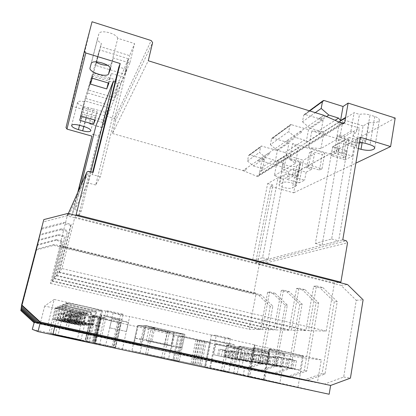 <?xml version="1.0" encoding="UTF-8"?>
<svg xmlns="http://www.w3.org/2000/svg" width="416" height="416" viewBox="0 0 416 416"><rect width="100%" height="100%" fill="white"/><g stroke="black" fill="none" stroke-linecap="round" stroke-linejoin="round"><path stroke-width="0.31" stroke-dasharray="2.08 1.56" d="M296.504 387.046L263.359 379.886L296.504 387.046M270.213 349.242C276.136 349.716 305.776 356.174 303.384 356.465L301.917 356.408C295.043 355.696 267.186 349.606 269.074 349.222L270.213 349.242M89.378 342.248L55.203 334.89L89.378 342.248M62.764 304.517C63.196 303.696 98.29 311.548 96.647 312.088L96.543 312.13C94.952 312.66 61.745 305.219 62.733 304.543L62.764 304.517M262.912 379.418L233.709 373.116L262.912 379.418M239.746 346.18C244.312 346.538 270.806 352.326 268.928 352.555L267.93 352.518C262.6 351.978 237.479 346.476 238.966 346.169L239.746 346.18M248.992 376.256L221.421 370.308L248.992 376.256M227.12 344.916C231.176 345.223 256.344 350.724 254.665 350.932L253.822 350.901C249.08 350.423 225.134 345.176 226.47 344.906L227.12 344.916M77.345 339.139L48.948 333.018L77.345 339.139M55.255 307.84C55.432 307.252 84.661 313.758 83.444 314.111L83.382 314.137C82.389 314.532 54.454 308.303 55.234 307.856L55.255 307.84M236.569 373.438L210.46 367.801L236.569 373.438M215.862 343.782C219.482 344.053 243.464 349.3 241.94 349.487L241.228 349.461C236.985 349.04 214.1 344.022 215.311 343.777L215.862 343.782M278.626 382.985L247.582 376.282L278.626 382.985M253.999 347.615C259.178 348.02 287.149 354.125 285.043 354.385L283.837 354.338C277.805 353.72 251.394 347.937 253.058 347.599L253.999 347.615M99.741 344.074L86.58 341.234L99.741 344.074M92.825 315.203C93.356 315.021 106.454 317.933 105.888 318.105L105.836 318.12C105.139 318.261 92.316 315.406 92.789 315.219L92.825 315.203M122.19 349.638L105.446 346.034L122.19 349.638M113.23 312.785L107.609 336.908L124.358 340.553L129.688 316.508C128.138 316.628 112.497 313.118 113.188 312.806L54.21 299.426L48.069 323.918L40.144 323.939L241.722 367.817L317.392 382.689L265.652 371.4L269.958 348.26C266.859 347.968 253.661 345.067 254.582 344.874L129.688 316.508M80.87 340.049L50.778 333.564L80.87 340.049M57.455 306.868C57.699 306.212 88.655 313.113 87.313 313.518L87.246 313.55C86.091 313.981 56.597 307.393 57.434 306.883L57.455 306.868M84.854 341.078L52.848 334.188L84.854 341.078M59.94 305.765C60.268 305.037 93.163 312.385 91.681 312.848L91.598 312.884C90.246 313.357 59.004 306.374 59.914 305.791L59.94 305.765M94.567 343.595L57.907 335.702L94.567 343.595M66.009 303.082C66.565 302.146 104.187 310.586 102.336 311.215L102.206 311.262C100.313 311.86 64.88 303.904 65.967 303.113L66.009 303.082M264.129 380.177L248.492 376.802L264.129 380.177M124.212 340.532L265.652 371.4M107.609 336.908L48.069 323.918M250.531 368.098L254.961 344.864M40.352 322.083L55.141 325.312L52.785 334.792M54.21 299.426L44.678 306.036L245.003 350.828L321.292 359.882L317.392 382.689M321.292 359.882L269.958 348.26M245.003 350.828L241.722 367.817M44.678 306.036L40.144 323.939M178.136 335.728L182.676 336.253L210.652 342.269L204.677 341.546L178.1 335.728L172.994 359.7L205.66 366.818L173.03 359.71M99.637 315.042L101.743 314.798L122.091 319.374L119.48 319.498L99.637 315.042L93.064 342.81L115.57 347.734L93.064 342.81M234.166 344.578L228.857 344.068L210.397 339.919L215.275 340.33L234.166 344.578L228.758 372.102L204.906 366.896L228.758 372.102M151.814 341.318L146.333 340.605L164.84 344.672L171.08 345.556L151.814 341.318L154.752 327.974L144.108 325.588L138.206 325.51L174.819 333.715L172.12 346.341L171.283 346.216L173.976 333.653L137.592 325.504L173.966 333.653L137.592 325.504L146.094 325.624L184.912 334.344L173.966 333.653L168.563 358.868L179.213 361.348L131.856 350.964L168.563 358.868M97.802 317.637L91.244 316.129L94.505 316.228L121.051 322.504L117.65 322.244L97.802 317.637L91.962 342.259L115.341 347.329L91.962 342.259M32.271 329.342L243.318 374.811L244.54 368.477L33.982 322.65L244.54 368.477L330.632 385.445L39.868 322.13M243.318 374.811L329.16 394.238M100.474 317.814L94.562 342.862L100.485 317.808M21.466 306.732L40.269 234.354L61.09 228.904L60.689 229.809L67.48 231.499L56.316 275.792L54.397 278.252L276.136 329.924L283.504 290.155L289.219 291.569L302.141 304.091L290.618 368.373L273.957 374.275L178.339 353.491L179.759 353.751L183.882 334.282L184.912 334.344L179.213 361.348M138.206 325.51L134.03 344.084L133.432 343.98L137.592 325.504L131.856 350.964M146.094 325.624L140.02 352.908M216.284 335.348L230.376 338.541L225.17 338.182L211.401 335.067L216.284 335.348L209.68 367.994M228.857 344.068L223.538 370.906M210.397 339.919L204.906 366.896M123.266 314.267L120.609 314.517L105.862 311.178L108.15 310.84L123.266 314.267L122.091 319.374L119.46 319.493L113.105 347.126M101.743 314.798L95.009 343.304M120.609 314.517L119.46 319.493L104.686 316.176L106.943 315.968L122.091 319.374L115.57 347.734M268.398 363.397L267.316 363.272C265.574 363.277 292.219 369.07 298.698 370.1L300.071 370.271C302.281 370.365 274.004 364.224 268.398 363.397M270.993 349.419L269.901 349.398C268.096 349.762 294.632 355.566 301.153 356.236L302.536 356.288C304.803 356.013 276.65 349.877 270.993 349.419M275.98 365.388L294.991 369.21L286.322 367.037L272.277 364.322L280.015 366.033L275.98 365.388L277.482 357.183L282.532 358.311L281.039 366.506M282.532 358.311L296.483 360.833L288.772 359.112L293.103 359.663L275.839 356.216L273.822 355.966L281.538 357.692L277.482 357.183M281.538 357.692L280.015 366.033M273.822 355.966L272.277 364.322M275.839 356.216L274.29 364.64M283.613 357.958L282.084 366.361M287.867 358.493L286.322 367.037M293.103 359.663L291.58 368.196M288.772 359.112L287.258 367.505M296.483 360.833L294.991 369.21M294.31 360.552L292.828 368.862M286.66 358.842L285.152 367.167M238.051 358.608L237.318 358.524C235.945 358.524 259.958 363.75 264.976 364.546L265.907 364.66C267.639 364.728 242.372 359.237 238.051 358.608M240.438 346.336L239.694 346.325C238.269 346.616 262.194 351.853 267.249 352.362L268.195 352.399C269.968 352.175 244.8 346.679 240.438 346.336M245.372 360.459L261.544 363.735L241.618 359.445L248.487 360.958L245.372 360.459L246.761 353.241L251.254 354.24L249.876 361.452M251.254 354.24L262.922 356.382L256.074 354.858L259.402 355.28L254.758 354.245L244.592 352.3L249.891 353.636L246.761 353.241M249.891 353.636L248.487 360.958M243.038 352.108L241.618 359.445M244.592 352.3L243.162 359.689M251.493 353.834L250.084 361.213M254.758 354.245L253.334 361.728M259.402 355.28L257.993 362.757M256.074 354.858L254.675 362.222M262.922 356.382L261.544 363.735M261.248 356.164L259.875 363.464M254.446 354.65L253.053 361.962M225.488 356.621L224.869 356.554C223.636 356.554 246.527 361.535 250.988 362.237L251.768 362.336C253.318 362.398 229.32 357.183 225.488 356.621M227.781 345.062L227.152 345.051C225.872 345.311 248.685 350.308 253.178 350.756L253.973 350.787C255.564 350.589 231.65 345.358 227.781 345.062M230.282 357.64L247.681 361.468L230.282 357.64L231.655 350.678L230.277 350.506L228.909 357.422M230.277 350.506L238.243 352.55L249.012 354.536L241.082 352.492L231.655 350.678M238.186 352.128L236.829 359.081M241.082 352.492L239.715 359.538M245.476 353.47L244.119 360.506M242.523 353.096L241.181 360.038M249.012 354.536L247.681 361.468M247.525 354.344L246.199 361.228M241.077 352.908L239.741 359.804M238.243 352.55L236.917 359.351M233.979 351.598L232.643 358.41M236.766 351.952L235.414 358.852M214.282 354.853L239.169 360.266L214.282 354.853M216.486 343.923L215.956 343.918C214.796 344.146 236.595 348.925 240.614 349.32L241.29 349.346C242.731 349.17 219.939 344.183 216.486 343.923M229.143 358.088L217.573 355.618L235.321 359.445L229.143 358.088L230.438 351.52L233.074 351.858L231.769 358.509M233.074 351.858L220.116 349.232L225.051 350.449L222.56 350.137L235.269 352.716L230.438 351.52M236.6 352.888L235.321 359.445M235.269 352.716L233.995 359.226M229.148 351.359L227.859 357.88M226.611 351.031L225.332 357.474M222.56 350.137L221.276 356.58M225.051 350.449L223.751 356.975M218.884 349.081L217.573 355.618M220.116 349.232L218.8 355.81M226.32 350.605L225.014 357.178M228.904 350.932L227.588 357.588M252.242 360.849L251.358 360.745C249.818 360.75 275.075 366.241 280.758 367.141L281.882 367.286C283.826 367.364 257.145 361.566 252.242 360.849M254.732 347.776L253.833 347.76C252.242 348.088 277.399 353.595 283.119 354.177L284.258 354.219C286.25 353.969 259.678 348.171 254.732 347.776M259.704 362.768L277.186 366.298L268.746 364.208L255.96 361.728L263.24 363.329L259.704 362.768L261.154 355.087L265.907 356.148L264.472 363.818M265.907 356.148L278.621 358.467L271.367 356.845L275.153 357.328L259.204 354.13L264.701 355.534L261.154 355.087M264.701 355.534L263.24 363.329M257.442 353.912L255.96 361.728M259.204 354.13L257.717 362.003M266.516 355.763L265.049 363.62M270.228 356.231L268.746 364.208M275.153 357.328L273.681 365.3M271.367 356.845L269.916 364.692M278.621 358.467L277.186 366.298M276.723 358.218L275.298 365.992M269.521 356.611L268.076 364.395M60.19 318.448L60.164 318.458C59.306 318.698 91.083 325.692 92.482 325.577L92.576 325.567C94.032 325.452 60.523 318.084 60.19 318.448M63.596 304.704L63.565 304.73C62.608 305.37 94.24 312.458 95.727 311.943L95.826 311.906C97.375 311.392 64.033 303.93 63.596 304.704M73.928 321.417L65.65 319.592L73.44 321.428L72.483 321.448L87.62 324.444L73.928 321.417L75.941 313.154L67.252 311.397L79.804 314.574L80.87 314.449L89.591 316.212L76.97 312.998L75.941 313.154M76.97 312.998L74.927 321.396M82.534 314.246L80.506 322.634M81.416 314.382L79.42 322.634M89.591 316.212L87.62 324.444M88.982 316.264L87.027 324.433M80.87 314.449L78.889 322.634M79.804 314.574L77.849 322.634M74.454 313.378L72.483 321.448M75.436 313.232L73.44 321.428M67.252 311.397L65.229 319.613M67.688 311.308L65.65 319.592M53.097 319.394L53.082 319.4C52.395 319.545 79.102 325.411 79.966 325.307L80.018 325.302C81.104 325.239 53.217 319.119 53.097 319.394M55.947 307.996L55.926 308.012C55.177 308.433 81.78 314.361 82.701 313.986L82.758 313.96C83.912 313.622 56.134 307.44 55.947 307.996M63.471 321.875L75.878 324.366L57.309 320.362L64.142 321.864L63.471 321.875L65.125 315.156L77.537 317.538L66.893 314.902L59.311 313.482L65.816 315.058L65.125 315.156M65.816 315.058L64.142 321.864M59.004 313.544L57.309 320.362M59.311 313.482L57.606 320.346M66.17 315.006L64.485 321.859M66.893 314.902L65.182 321.849M71.51 315.931L69.81 322.868M70.725 316.02L69.051 322.863M77.537 317.538L75.878 324.366M77.111 317.569L75.457 324.355M70.346 316.066L68.676 322.863M69.597 316.15L67.948 322.863M55.177 319.119L55.156 319.124C54.423 319.296 82.633 325.494 83.637 325.385L83.699 325.38C84.89 325.302 55.354 318.817 55.177 319.119M58.188 307.034L58.167 307.05C57.356 307.533 85.446 313.799 86.528 313.388L86.59 313.357C87.854 312.972 58.443 306.415 58.188 307.034M67.252 321.729L59.961 320.122L66.118 321.75L79.321 324.392L67.252 321.729L69.035 314.465L61.422 312.915L72.597 315.687L81.073 317.148L69.841 314.345L69.035 314.465M69.841 314.345L68.032 321.719M74.734 315.437L72.94 322.8M73.861 315.541L72.088 322.795M81.073 317.148L79.321 324.392M80.595 317.184L78.853 324.376M73.434 315.588L71.672 322.795M72.597 315.687L70.86 322.795M67.865 314.636L66.118 321.75M68.64 314.522L66.867 321.74M61.422 312.915L59.628 320.143M61.766 312.842L59.961 320.122M57.522 318.802L57.502 318.812C56.706 319.015 86.596 325.588 87.776 325.473L87.854 325.468C89.164 325.374 57.767 318.474 57.522 318.802L60.694 305.963C59.816 306.519 89.57 313.17 90.834 312.712L90.912 312.681C92.305 312.234 61.053 305.25 60.72 305.942L60.694 305.963M69.103 321.61L83.205 324.418L71.256 321.568L62.249 319.894L69.945 321.594L69.103 321.61L70.954 314.049L85.062 316.711L73.174 313.716L72.264 313.851L64.537 312.125L71.822 313.919L70.954 314.049M71.822 313.919L69.945 321.594M64.152 312.203L62.249 319.894M64.537 312.125L62.624 319.873M72.264 313.851L70.372 321.584M73.174 313.716L71.256 321.568M78.38 314.881L76.476 322.722M77.397 315L75.52 322.722M85.062 316.711L83.205 324.418M84.521 316.753L82.68 324.402M76.913 315.058L75.052 322.717M75.972 315.167L74.136 322.717M63.253 318.037L63.222 318.048C62.28 318.334 96.205 325.811 97.874 325.692L97.989 325.681C99.627 325.541 63.7 317.632 63.253 318.037M66.898 303.285L66.862 303.316C65.806 304.06 99.564 311.641 101.338 311.069L101.457 311.022C103.199 310.414 67.46 302.406 66.898 303.285M69.129 319.264L77.449 321.24L76.357 321.266L92.69 324.48L83.897 322.53L85.145 322.53L69.129 319.264L71.308 310.367L79.581 312.442L78.458 312.614L94.791 315.64L86.029 313.674L87.313 313.518L81.338 312.177L80.158 312.354L71.308 310.367M80.158 312.354L78.005 321.23M81.338 312.177L79.154 321.204M80.933 340.07L85.145 322.53M86.029 313.674L83.897 322.53M94.791 315.64L92.69 324.48M94.094 315.702L92.009 324.464M85.405 313.752L83.288 322.535M84.188 313.898L82.103 322.535M78.458 312.614L76.357 321.266M79.581 312.442L77.449 321.24M70.808 310.476L68.645 319.29M167.253 331.765L151.284 328.188L153.27 328.25L169.463 331.88L167.253 331.765L161.699 357.427L145.584 353.959L151.284 328.188M145.584 353.959L163.847 357.932L169.463 331.88M163.847 357.932L161.699 357.427M147.498 354.411L153.27 328.25M105.862 311.178L104.686 316.176M108.15 310.84L106.943 315.968M111.831 318.786L128.326 322.483L126.428 331.484L109.725 327.824L111.868 318.781C112.809 318.604 129.314 322.265 128.482 322.468L126.428 331.484M267.384 362.705L252.2 359.351L253.859 350.646L268.887 354.016L267.384 362.705M268.887 354.016L269.532 354.058C270.566 353.959 256.594 350.906 253.952 350.657L253.859 350.646M358.358 148.517L356.351 147.909C352.898 146.786 351.322 145.538 351.619 144.154L352.633 143.151C354.136 142.392 356.403 142.09 359.429 142.241M365.976 140.592L360.064 143.718L363.09 125.934L369.028 122.522L365.976 140.592L357.973 138.424C354.536 137.29 352.971 136.006 353.278 134.576L354.297 133.526L356.304 132.824L359.476 114.4C362.747 113.719 366.262 113.922 370.022 115.008L365.248 143.265M84.261 101.65C80.423 100.901 78.203 101.109 77.6 102.284L77.6 102.289C77.678 103.87 79.908 105.373 84.292 106.787L93.226 108.82L89.424 123.822C91.416 123.89 92.544 123.568 92.804 122.855C92.747 121.404 90.522 119.974 86.128 118.57L80.324 116.958L84.51 100.792L108.124 107.676L106.111 112.554L93.226 108.82M280.571 177.393L274.342 175.62L277.144 161.216L283.343 163.015L280.571 177.393L281.091 176.691L284.216 174.933C286.218 173.586 295.001 174.933 297.175 176.935L299.926 162.271L300.487 163.498L296.322 185.739L292.51 187.881C289.791 189.483 278.101 186.727 279.157 184.73L282.755 182.577C285.376 180.877 297.471 183.7 296.322 185.739M253.354 165.927L260.9 168.085L262.428 169.972L264.581 159.125L249.231 154.898L248.555 155.698L247.478 160.987L253.354 165.927L265.668 157.628L259.501 152.422L260.608 146.869L261.316 146.032L277.399 150.53L289.006 142.745L272.262 137.998L271.528 138.871L270.39 144.659L288.704 131.607L289.895 125.419L290.67 124.493L308.511 129.662L323.154 119.839L304.502 114.343L303.696 115.315L302.468 121.794L315.292 112.653M260.9 168.085L273.572 159.926L265.668 157.628M247.478 160.987L259.501 152.422M302.468 121.794L309.67 127.977L326.622 116.553M309.67 127.977L318.843 130.775L335.093 120.307M331.11 155.704L332.717 146.702L346.538 150.862L344.973 159.832L331.11 155.704L338.198 151.887L352.342 156.125L344.973 159.832M332.717 146.702L339.82 142.688L338.198 151.887M339.82 142.688L353.922 146.962L352.342 156.125M108.898 83.179L111.332 73.46L108.238 82.982M109.127 79.435L92.929 74.563L90.485 84.1M21.58 305.282L43.254 221.894L66.914 215.816L74.693 217.792L75.764 215.379M276.136 329.924L288.974 330.221L296.556 288.491L299.021 288.174L291.403 330.278L305.848 330.611L313.685 286.302L316.467 285.943L308.594 330.673L326.217 331.084L61.963 268.544L74.693 217.792L341.021 285.36L356.262 300.29L343.684 377.042L324.23 384.181M326.217 331.084L334.443 282.984L339.009 282.391M252.2 359.351L267.275 362.684M126.272 331.484L109.725 327.824M273.957 374.275L179.759 353.751M61.963 268.544L59.275 271.991L71.266 224.307L70.736 225.316L58.859 272.527L56.68 275.324L67.48 231.499M264.581 159.125L261.747 161.028L297.669 171.402L293.649 192.832L270.53 186.332L255.694 262.439L258.357 263.115L259.262 264.597L253.666 293.478L59.587 246.215L67.272 215.873L67.803 215.129L68.879 214.947L71.885 215.712L72.42 214.614L78.296 191.287M59.587 246.215L60.044 245.341L256.136 293.155L256.038 293.665L261.212 294.928L272.854 306.145L262.059 363.714L246.964 368.956L34.154 322.634M21.128 308.823L37.835 244.514L56.332 239.6L56.014 240.313L62.057 241.795L52.088 281.221L50.419 283.369L60.044 245.341M62.057 241.795L52.374 280.852L262.486 329.612L273.967 329.878L281.304 290.436L286.972 291.84L299.796 304.252L288.324 367.999L271.788 373.849M21.284 307.845L38.979 239.741L58.573 234.572L58.214 235.368L64.61 236.948L54.075 278.668L52.374 280.852M64.61 236.948L54.397 278.252M283.504 290.155L281.304 290.436M50.419 283.369L249.158 329.306L260.546 329.566L267.639 292.183L269.62 291.933L262.486 329.612M249.158 329.306L256.038 293.665L54.163 244.478L36.722 249.142L20.998 309.691M253.666 293.478L256.136 293.155M59.275 271.991L308.594 330.673M58.859 272.527L305.848 330.611M56.68 275.324L291.403 330.278M56.316 275.792L288.974 330.221M54.075 278.668L273.967 329.878M43.254 221.894L43.805 219.591M66.914 215.816L67.99 213.403M341.021 285.36L347.578 284.57M356.262 300.29L363.111 299.806M343.684 377.042L350.428 378.139M334.443 282.984L74.875 217.064M52.088 281.221L260.546 329.566M20.8 310.523L36.722 249.142M36.525 249.98L53.768 245.362L54.163 244.478M53.768 245.362L258.69 295.23L261.212 294.928M258.69 295.23L270.218 306.332L272.854 306.145M270.218 306.332L259.49 363.293L262.059 363.714M259.49 363.293L244.54 368.477L246.964 368.956M56.332 239.6L62.426 241.093M269.62 291.933L275.059 293.264L273.042 293.509L285.225 305.276L274.108 365.68L258.346 371.197L34.98 322.561M267.639 292.183L273.042 293.509M172.068 346.33L170.83 352.102L231.442 365.3L234.993 347.199L237.141 347.677L233.6 365.768L258.346 371.197M275.059 293.264L287.336 305.131L276.167 366.012L260.291 371.582M134.03 344.084L99.793 336.632L104.203 317.892L93.59 315.515L89.107 334.303L67.85 329.675L72.472 310.783L70.086 310.248L65.447 329.15L35.121 322.546M20.935 309.634L37.669 245.19L56.014 240.313M231.442 365.3L233.6 365.768M133.432 343.98L170.83 352.102M89.107 334.303L99.793 336.632M65.447 329.15L67.85 329.675M276.167 366.012L274.108 365.68M287.336 305.131L285.225 305.276M37.835 244.514L37.669 245.19M283.676 170.196L295.469 163.353L289.572 159.302L322.01 168.782L319.493 170.071L308.48 166.863L306.628 167.866L311.605 169.312L306.114 172.214L293.836 168.662L288.6 171.616L283.676 170.196L286.536 155.293L298.402 147.82L292.573 143.593L324.823 153.202L322.296 154.612L311.345 151.362L309.483 152.459L314.434 153.925L303.441 160.248L299.218 182.858L287.118 179.41L292.334 176.597L304.647 180.128L299.218 182.858M286.536 155.293L303.441 160.248M363.09 125.934L343.044 119.694L354.12 112.715L359.476 114.4M369.028 122.522C374.556 123.12 377.972 122.439 379.278 120.468C379.626 118.976 378.113 117.65 374.738 116.496L370.022 115.008M297.669 171.402L395.2 118.04M277.144 161.216L284.128 156.811L300.888 161.715L299.926 162.271M283.343 163.015C283.01 165.261 294.029 167.705 296.639 165.963L300.487 163.498M344.864 136.422L339.461 134.768L337.225 136.089L349.034 139.688L346.091 141.336L311.818 130.91L323.996 131.69L339.508 121.919L359.367 128.076L344.864 136.422L341.9 153.312L336.466 151.684L334.24 152.89L346.122 156.442L343.19 157.945L308.708 147.664L320.928 148.569L336.367 139.61L356.351 145.678L353.922 146.962M349.294 137.504L332.623 146.91L315.39 243.402L331.635 238.987L349.294 137.504L356.054 139.568L360.282 137.254M332.623 146.91L339.076 148.85L322.072 245.175L338.645 240.869L356.054 139.568M278.013 177.72L267.644 183.576L252.574 260.468L262.548 257.759L278.013 177.72L283.452 179.27L339.076 148.85M267.644 183.576L272.88 185.047L257.956 261.841L268.143 259.189L283.452 179.27M270.53 186.332L272.88 185.047M293.649 192.832L355.862 163.145M107.463 65.286L110.978 64.282L113.084 58.51L112.882 57.814L117.79 38.293L134.597 43.586L129.615 55.645L100.469 46.592L101.395 43.467L96.678 61.854M117.79 38.293C116.199 33.155 99.57 29.26 98.878 33.873L97.578 38.594C97.318 40.144 98.592 41.766 101.395 43.467M66.019 127.551L71.604 106.111L114.748 118.57L151.195 40.544M71.604 106.111L92.05 21.762M111.332 73.46L123.776 77.23L128.331 58.755L119.21 80.834L92.737 72.857L99.518 49.837L92.248 78.192M128.331 58.755L99.518 49.837M91.816 75.982L117.972 83.84L109.122 105.264L85.249 98.28L91.816 75.982L87.469 92.934L113.792 100.688L105.279 120.708L81.26 113.807L81.775 112.081L95.597 116.059L94.619 119.948M98.53 135.918L78.473 216.154L81.177 211.271L102.05 127.613L98.53 135.918L93.735 134.571M102.05 127.613L95.924 125.871M120.869 83.221L95.722 184.995L100.272 176.774L126.714 69.441L120.869 83.221L115.222 81.526M126.714 69.441L118.83 67.033M255.694 262.439L342.774 239.814M71.885 215.712L77.704 192.608M100.272 176.774L92.061 174.569L92.612 172.344M92.061 174.569L93.09 172.468M114.748 118.57L115.788 120.052L152.63 42.598M115.788 120.052L112.481 133.505L148.268 60.752M323.804 115.3L319.051 118.55L320.596 119.236L319.015 118.747L323.768 115.497M112.481 133.505L243.038 170.56L319.015 118.747M244.218 171.049L243.006 170.706L245.648 168.901L246.87 169.25L244.218 171.049L256.672 176.228L341.864 123.313M246.87 169.25L245.648 168.901M257.603 160.732L258.882 161.101L257.603 160.732L268.466 153.161L269.771 153.717L258.882 161.101M286.66 140.868L288.085 141.289L286.66 140.868L300.399 131.316L301.855 131.95L288.085 141.289M325.369 115.996L320.596 119.236M256.672 176.228L257.91 176.431L258.996 175.261L259.636 172.042L338.936 122.013M270.39 144.659L276.817 150.114L285.048 152.532L286.728 154.612L275.179 161.912L273.572 159.926M285.048 152.532L304.346 140.109L295.573 137.478L288.704 131.607M318.843 130.775L320.726 133.12L306.14 142.34L304.346 140.109M259.636 172.042L261.747 161.028M262.428 169.972L259.61 171.751M276.817 150.114L295.573 137.478M95.722 184.995L87.958 182.931L74.854 209.654L80.98 185.307M81.177 211.271L74.854 209.654M78.473 216.154L72.42 214.614M90.73 171.834L87.958 182.931M331.635 238.987L338.645 240.869M315.39 243.402L322.072 245.175M252.574 260.468L257.956 261.841M262.548 257.759L268.143 259.189M113.084 58.51L110.51 68.734M110.978 64.282L110.115 67.714M123.776 77.23L114.988 97.88L88.338 90.007L92.929 74.563M88.338 90.007L92.737 72.857M81.775 112.081L79.674 120.271M81.26 113.807L85.249 98.28M95.597 116.059L97.188 111.753L83.086 107.671L87.469 92.934M83.086 107.671L80.943 116.028M97.188 111.753L95.087 120.084M306.114 172.214L304.647 180.128M293.836 168.662L292.334 176.597M311.605 169.312L314.434 153.925M288.6 171.616L287.118 179.41M346.538 150.862L341.9 153.312M356.351 145.678L359.367 128.076M58.573 234.572L65.021 236.163M289.219 291.569L286.972 291.84M36.119 322.457L140.894 345.285L145.226 325.598L183.882 334.282M140.894 345.285L139.802 345.093L141.164 338.978L134.737 338.187L171.283 346.216M139.802 345.093L35.958 322.473M21.065 308.76L38.797 240.5L58.214 235.368M181.048 347.646L179.624 347.433L178.339 353.491M172.12 346.341L179.634 347.438L182.442 334.188L173.924 332.28L171.08 345.556M144.108 325.588L141.123 338.967M290.618 368.373L288.324 367.999M302.141 304.091L299.796 304.252M38.979 239.741L38.797 240.5M61.09 228.904L67.948 230.61M299.021 288.174L305.037 289.671L302.526 289.973L316.046 303.113L304.216 370.594L286.822 376.808L37.066 322.374M296.556 288.491L302.526 289.973M305.037 289.671L318.672 302.926L306.784 371.015L289.26 377.291L37.248 322.358M21.211 307.778L40.061 235.212L60.689 229.809M289.26 377.291L286.822 376.808M306.784 371.015L304.216 370.594M318.672 302.926L316.046 303.113M40.269 234.354L40.061 235.212M21.689 305.38L41.735 228.233L63.955 222.472L63.497 223.501L70.736 225.316M63.955 222.472L71.266 224.307M316.467 285.943L322.821 287.539L319.987 287.882L334.292 301.829L322.098 373.516L303.758 380.146L38.324 322.265M313.685 286.302L319.987 287.882M322.821 287.539L337.251 301.621L325 373.989L306.514 380.692L38.532 322.244M21.377 306.654L41.501 229.211L63.497 223.501M306.514 380.692L303.758 380.146M325 373.989L322.098 373.516M337.251 301.621L334.292 301.829M41.735 228.233L41.501 229.211M141.164 338.978L142.267 339.113M173.966 333.653L170.045 351.957M72.472 310.783L70.086 310.248M104.203 317.892L93.59 315.515M237.141 347.677L234.993 347.199M174.819 333.715L182.442 334.188M181.054 347.646L182.073 347.792L184.912 334.344L145.226 325.598M182.073 347.792L142.215 339.102M154.752 327.974L149.167 327.813L167.596 331.942L173.924 332.28M143 339.196L146.026 325.608M146.333 340.605L149.167 327.813M164.84 344.672L167.596 331.942M112.882 57.814L129.813 63.034L134.597 43.586M129.813 63.034L125.013 74.318L95.654 65.395L96.528 62.462M95.654 65.395L100.469 46.592M125.013 74.318L129.615 55.645M360.064 143.718L339.882 137.566L350.912 131.165L356.304 132.824M350.912 131.165L354.12 112.715M339.882 137.566L343.044 119.694M114.988 97.88L119.21 80.834M105.279 120.708L109.122 105.264M113.792 100.688L117.972 83.84M80.324 116.958L80.564 116.152L104.317 122.959L102.383 127.514L106.111 112.554M104.317 122.959L108.124 107.676M80.564 116.152L84.51 100.792M102.383 127.514L89.424 123.822M336.367 139.61L339.508 121.919M320.928 148.569L323.996 131.69M308.708 147.664L311.818 130.91M343.19 157.945L346.091 141.336M346.122 156.442L349.034 139.688M334.24 152.89L337.225 136.089M336.466 151.684L339.461 134.768M306.14 142.34L308.511 129.662M320.726 133.12L323.154 119.839M300.362 131.498L301.855 131.95M275.179 161.912L277.399 150.53M286.728 154.612L289.006 142.745M268.434 153.327L269.771 153.717M306.628 167.866L309.483 152.459M308.48 166.863L311.345 151.362M319.493 170.071L322.296 154.612M322.01 168.782L324.823 153.202M289.572 159.302L292.573 143.593M295.469 163.353L298.402 147.82M274.342 175.62L281.278 171.59L284.128 156.811M281.278 171.59L298.132 176.431L297.175 176.935M298.132 176.431L300.888 161.715M215.275 340.33L229.393 343.507L224.203 343.023L210.413 339.924L215.275 340.33M230.376 338.541L229.393 343.507M225.17 338.182L224.203 343.023M211.401 335.067L210.413 339.924M98.966 317.944L93.148 342.508M92.44 316.436L86.554 341.094M91.255 316.124L85.342 340.839L91.244 316.129M92.997 315.936L86.96 341.245M94.505 316.228L88.468 341.578M99.944 317.444L93.959 342.758M101.14 317.762L95.176 343.018L101.15 317.756M101.665 318.12L95.763 343.117M119.917 322.208L114.182 347.084M121.035 322.504L115.326 347.324L121.051 322.504M119.137 322.535L113.521 346.892M117.65 322.244L112.029 346.564M99.866 318.271L94.089 342.701M98.712 317.964L92.914 342.451M179.083 335.982L173.992 359.913M181.095 335.946L175.911 360.376M182.676 336.253L177.497 360.724M199.997 340.132L194.969 364.489M201.604 340.444L196.576 364.837M203.018 340.569L197.964 365.16M204.646 340.886L199.597 365.513M209.711 342.02L204.703 366.616M210.6 342.269L205.608 366.803M206.258 341.853L201.354 365.83M204.677 341.546L199.768 365.482M199.675 340.423L194.719 364.395M198.099 340.116L193.144 364.052M197.543 340.07L192.598 363.927M195.978 339.763L191.032 363.584M357.973 138.424L356.351 147.909M84.292 106.787L79.544 125.294M281.091 176.691L279.64 184.246M284.216 174.933L282.755 182.577M248.555 155.698L260.608 146.869M249.922 154.882L262.044 146.016M303.696 115.315L309.696 110.916M305.344 114.332L324.204 100.532M362.612 139.844L362.154 142.548M67.272 215.873L68.338 213.491M259.262 264.597L347.542 242.793M273.016 137.982L291.476 124.483M258.996 175.261L342.456 123.583M271.528 138.871L289.895 125.419M258.357 263.115L346.304 240.765M68.879 214.947L88.91 171.34M98.878 33.873L91.208 63.632M97.583 38.568L90.022 67.886M81.801 117.333L79.747 125.351M86.128 118.57L84.084 126.578M88.504 108.009L83.788 126.495M374.738 116.496L370.011 144.721M299.92 164.096L295.76 186.264M296.639 165.963L292.51 187.881M303.384 356.465L297.934 387.384M96.647 312.088L89.466 342.274M268.928 352.555L263.884 379.647M254.665 350.932L249.803 376.449M83.444 314.111L77.397 339.154M241.94 349.487L237.26 373.599M285.043 354.385L279.796 383.261M105.888 318.105L99.788 344.084M124.358 340.553L122.283 349.664M91.681 312.848L84.926 341.099M102.336 311.215L94.682 343.626M266.287 371.509L264.654 380.302M98.972 317.944L93.158 342.514M98.701 317.964L92.903 342.446M254.582 344.874L248.492 376.802M65.967 303.113L57.907 335.702M59.914 305.791L52.848 334.188M57.434 306.883L50.778 333.564M113.188 312.806L105.446 346.034M178.1 335.728L172.994 359.7M210.652 342.269L205.66 366.818M92.789 315.219L86.58 341.234M253.058 347.599L247.582 376.282M215.311 343.777L210.46 367.801M55.234 307.856L48.948 333.018M226.47 344.906L221.421 370.308M238.966 346.169L233.709 373.116M62.733 304.543L55.203 334.89M269.074 349.222L263.359 379.886M267.316 363.272L269.901 349.398M300.071 370.271L302.536 356.288M237.318 358.524L239.694 346.325M265.907 364.66L268.195 352.399M224.869 356.554L227.152 345.051M251.768 362.336L253.973 350.787M213.762 354.796L215.956 343.918M239.169 360.266L241.29 349.346M251.358 360.745L253.833 347.76M281.882 367.286L284.258 354.219M60.164 318.458L63.565 304.73M92.576 325.567L95.826 311.906M53.082 319.4L55.926 308.012M80.018 325.302L82.758 313.96M55.156 319.124L58.167 307.05M83.699 325.38L86.59 313.357M87.854 325.468L90.912 312.681M63.222 318.048L66.862 303.316M97.989 325.681L101.457 311.022M269.532 354.058L267.914 362.762M353.278 134.576L351.619 144.154M77.6 102.289L71.614 125.414M249.231 154.898L261.316 146.032M304.502 114.343L309.327 110.802M322.722 100.974L323.315 100.537M257.91 176.431L343.496 123.62M272.262 137.998L290.67 124.493M67.803 215.129L87.412 171.569M97.578 38.594L90.017 67.907M92.804 122.855L90.802 130.77M379.278 120.468L374.717 147.987M280.602 177.195L279.157 184.73"/><path stroke-width="0.62" d="M20.821 310.367L34.154 322.634L32.271 329.342L37.991 331.609L52.785 334.792L55.146 325.296L40.404 322.078L33.982 322.65L20.8 310.523L20.998 309.691M21.648 304.85L21.58 305.282L39.868 322.13L40.352 322.083L21.648 304.85L43.805 219.591L67.99 213.403L347.578 284.57L363.111 299.806L350.428 378.139L330.632 385.445L55.141 325.312L330.632 385.445L329.16 394.238L52.785 334.786M37.991 331.609L40.404 322.078M78.432 129.641C74.001 128.258 71.734 126.849 71.614 125.414L71.614 125.408C72.42 124.212 75.13 124.192 79.747 125.351L84.084 126.578C88.494 127.972 90.735 129.366 90.802 130.77C89.97 131.966 87.261 131.986 82.68 130.837L78.432 129.641L79.544 125.294M326.622 116.553L328.843 115.055L321.199 108.446L322.468 101.566L323.315 100.537L324.204 100.532L343.06 106.491L348.124 103.09L395.2 118.04L390.603 146.567L360.282 137.254L342.774 239.814L346.304 240.765L347.542 242.793L340.886 282.147L76.128 214.682L86.679 172.588L87.412 171.569L88.91 171.34L93.09 172.468L120.193 63.539L85.8 52.983L84.469 50.814L92.05 21.762L151.195 40.544L152.63 42.598L148.268 60.752L323.804 115.3L341.864 123.313L343.496 123.62L344.885 122.08L345.602 117.39L340.553 120.583L338.551 118.082L328.843 115.055M335.093 120.307L338.551 118.082M315.292 112.653L321.199 108.446M108.238 82.982L106.74 88.941L90.485 84.1L92.248 78.192L108.898 83.179L106.74 88.941M359.429 142.241L365.248 143.265L370.011 144.721C373.422 145.844 374.967 147.077 374.644 148.429C372.455 150.639 367.91 150.935 361.005 149.318L358.358 148.517M75.764 215.379L76.128 214.682M339.009 282.391L340.886 282.147M20.951 309.509L35.121 322.546L20.951 309.509L21.128 308.823M355.862 163.145L390.603 146.567M91.208 63.632C91.879 59.098 110.412 64.012 110.51 68.734L108.462 74.298C105.232 77.62 88.535 71.885 90.017 67.907L91.208 63.632M77.704 192.608L91.931 136.126L66.976 129.106L66.009 127.587L84.458 50.872M91.931 136.126L78.296 191.287M93.735 134.571L92.654 134.264M80.98 185.307L95.924 125.871L113.402 80.974L90.73 171.834M115.222 81.526L113.402 80.974M92.612 172.344L118.83 67.033L120.193 63.539M93.538 124.228L79.674 120.271L80.943 116.028L95.087 120.084L93.538 124.228L94.619 119.948M338.936 122.013L345.644 117.78M345.602 117.39L348.124 103.09M110.115 67.714L108.462 74.298M96.678 61.854L96.528 62.462C100.152 64.36 103.797 65.302 107.463 65.286M21.086 308.62L36.119 322.457L21.086 308.62L21.284 307.845M21.232 307.616L37.248 322.358L21.232 307.616L21.466 306.732M21.403 306.472L38.532 322.244L21.403 306.472L21.689 305.38M340.553 120.583L343.06 106.491M309.696 110.916L322.468 101.566M362.154 142.548L361.005 149.318M68.338 213.491L86.679 172.588M66.976 129.106L85.8 52.983M342.456 123.583L344.885 122.08M83.788 126.495L82.68 130.837M309.327 110.802L322.722 100.974M66.009 127.587L84.458 50.866M374.717 147.987L374.644 148.429"/></g></svg>
